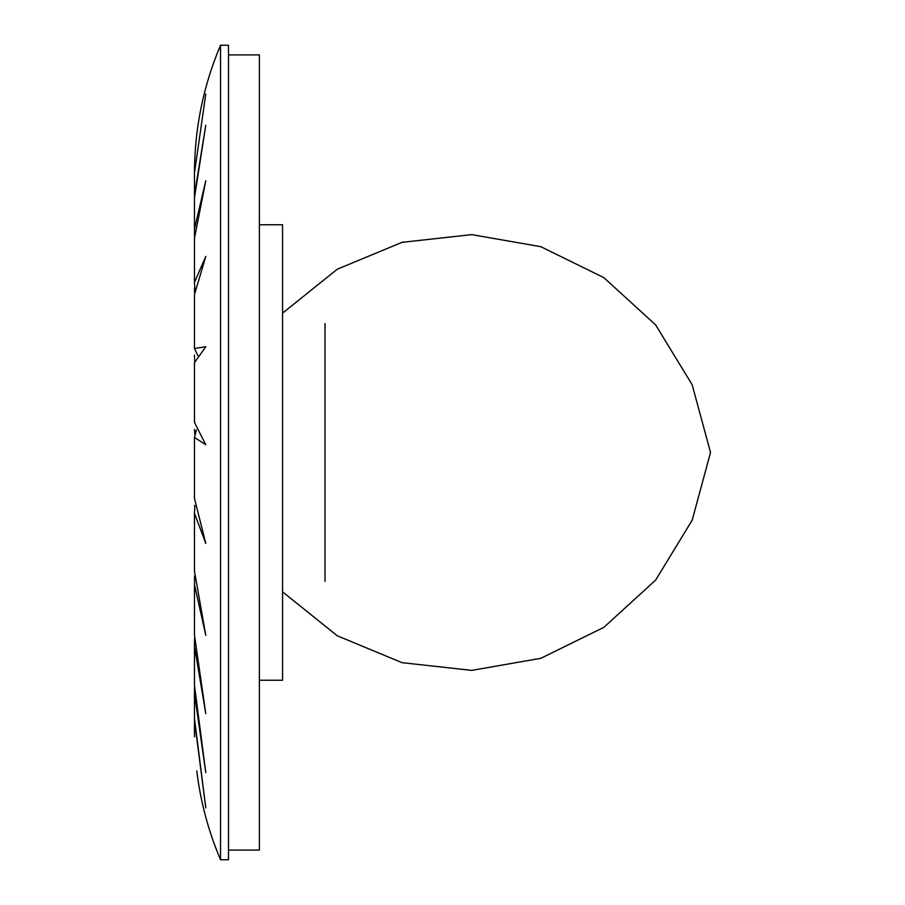 <?xml version="1.0" encoding="UTF-8"?>
<svg xmlns="http://www.w3.org/2000/svg" width="905" height="905" viewBox="0 0 905 905"><rect width="100%" height="100%" fill="white"/><g stroke="black" fill="none" stroke-linecap="round" stroke-linejoin="round"><path stroke-width="1.36" d="M194.473 721.602L194.473 719.351M220.537 45.25L228.501 45.25L228.501 859.75L220.537 859.75L220.537 45.25C203.252 86.054 194.564 128.623 194.473 172.934L205.786 94.03M194.507 736.851L194.473 732.032M197.867 355.665L194.473 348.527L205.786 346.683L194.473 362.69L194.473 422.397L205.786 444.762L194.473 437.443L194.473 498.508L205.786 543.407L194.473 513.316L194.473 571.191L205.786 635.321L194.473 584.687L194.473 635.084L205.786 713.672L194.473 646.238L194.473 685.424L205.786 772.655L194.473 693.434L194.473 718.502L205.786 807.894L194.473 720.572M194.473 693.434L194.496 689.497M194.473 646.238L194.53 640.774M194.473 584.687L194.62 578.046M194.473 513.316L194.88 505.986M194.473 437.443L196.419 429.954M194.858 288.548L194.473 282.371L205.786 256.443L194.473 294.589L194.473 348.527M194.564 233.513L194.473 228.829L205.786 180.762L194.473 238.207L194.473 282.371M194.496 194.677L205.786 125.218L194.473 197.72L194.473 228.829M194.473 172.934L194.473 175.581M194.473 177.267L194.473 196.272M194.473 233.117L194.484 236.16M194.473 288.005L194.518 292.428M194.473 355.088L194.666 361.412M194.473 429.4L194.858 434.479M194.473 505.42L194.858 506.223M194.564 579.449L194.541 575.931M194.496 642.527L194.496 638.455M194.484 691.035L194.473 687.585M228.501 850.1L259.384 850.1L259.384 54.9L228.501 54.9M259.384 680.255L282.552 680.255L282.552 224.745L259.384 224.745M325.008 581.429L325.008 323.571M220.537 859.75C208.422 831.254 200.503 801.638 196.792 770.902M194.473 731.84L194.473 722.756M194.473 191.871L194.473 176.124M282.552 313.153L337.237 269.226L402.024 242.336L471.743 234.621L540.839 246.703L603.816 277.62L655.639 324.895L692.178 384.783L710.527 452.5L692.178 520.217L655.639 580.105L603.816 627.38L540.839 658.297L471.743 670.379L402.024 662.664L337.237 635.774L282.552 591.847"/></g></svg>
